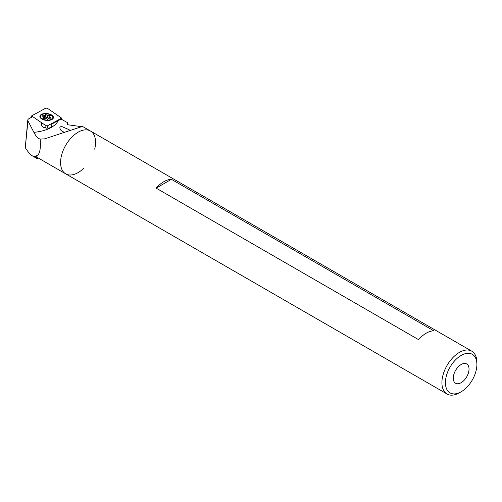 <?xml version="1.0" encoding="UTF-8"?>
<svg xmlns="http://www.w3.org/2000/svg" width="502" height="502" viewBox="0 0 502 502"><rect width="100%" height="100%" fill="white"/><g stroke="black" fill="none" stroke-linecap="round" stroke-linejoin="round"><path stroke-width="0.75" d="M459.405 392.79L461.156 391.78L459.405 392.79A24.736 14.282 -60 0 1 447.037 394.014A24.736 14.282 -60 0 1 447.037 365.45A24.736 14.282 -60 0 1 471.773 351.168A24.736 14.282 -60 0 1 476.9 362.494L476.9 364.515A22.264 12.857 -60 0 1 461.156 391.78A22.264 12.857 -60 0 1 445.412 382.693A22.264 12.857 -60 0 1 461.156 355.422A22.264 12.857 -60 0 1 476.9 364.515M447.037 394.014L65.699 173.855A24.736 14.282 -60 0 1 65.699 145.285A24.736 14.282 -60 0 1 90.435 131.003A24.736 14.282 120 0 0 78.067 132.227A24.736 14.282 120 0 0 61.909 154.026A24.736 14.282 120 0 0 65.699 173.855A24.736 14.282 120 0 0 83.545 168.446M418.549 339.628L156.16 188.137A24.736 14.282 -60 0 1 171.408 179.333L433.797 330.824A24.736 14.282 120 0 0 418.549 339.628M461.156 382.693A11.132 6.426 -60 0 1 455.59 383.246A11.132 6.426 -60 0 1 455.59 370.388A11.132 6.426 -60 0 1 466.722 363.963A11.132 6.426 -60 0 1 468.429 372.879A11.132 6.426 -60 0 1 461.156 382.693M156.16 188.137L171.408 179.333M94.683 149.163A24.736 14.282 120 0 0 90.435 131.003L82.472 126.404L44.76 138.841L40.16 139.073C40.969 150.067 39.457 155.702 35.623 155.984A24.736 14.282 120 0 0 37.713 157.691L65.699 173.855M81.311 126.629L67.525 124.734L67.557 122.67L61.062 119.093L51.825 124.057L51.838 125.858A5.196 2.61 -174.3 0 1 51.831 125.996A5.196 2.61 -174.3 0 1 46.542 128.092A5.196 2.61 -174.3 0 1 41.49 125.105L41.471 122.689M65.028 132.798L61.043 130.495C60.679 129.767 57.893 126.027 62.424 126.799L69.069 129.692L70.167 130.677M32.617 116.721L28.928 118.692A4.945 2.485 5.7 0 0 27.792 120.078A4.945 2.485 5.7 0 0 27.955 120.875L33.879 132.34C35.918 136.28 38.008 138.521 40.16 139.073M67.575 124.747L67.575 123.542A27.955 16.139 120 0 0 67.557 122.67M35.623 155.984L35.297 156.8L32.636 156.022C30.34 154.666 27.886 151.861 25.276 147.607L27.792 120.078M32.636 156.022L37.619 158.896L35.297 156.8M51.825 124.057L51.518 126.749M45.833 108.112L31.626 115.893L45.964 125.713L47.464 125.82L61.664 118.133L47.332 108.219L45.833 108.112M50.984 114.651A6.802 3.42 5.7 0 0 43.925 113.621A6.802 3.42 5.7 0 0 39.878 116.288A6.802 3.42 5.7 0 0 46.309 120.367A6.802 3.42 5.7 0 0 53.419 117.644A6.802 3.42 5.7 0 0 50.984 114.651M42.865 118.234L43.674 117.154A3.094 1.556 -174.3 0 1 43.58 116.884L42.005 115.793L44.465 115.705A3.094 1.556 -174.3 0 1 44.866 115.56L45.889 114.475L47.439 115.516A3.094 1.556 -174.3 0 1 47.935 115.648L50.438 115.68L49.623 116.784A3.094 1.556 -174.3 0 1 49.717 117.054L51.292 118.139L48.832 118.234A3.094 1.556 -174.3 0 1 48.43 118.372L47.615 119.457L45.858 118.416A3.094 1.556 -174.3 0 1 45.362 118.29L42.858 118.271M48.732 114.186A6.187 3.106 -174.3 0 1 52.804 117.581A6.187 3.106 -174.3 0 1 46.341 120.06A6.187 3.106 -174.3 0 1 40.493 116.351A6.187 3.106 -174.3 0 1 48.732 114.186M52.779 117.744A6.187 3.106 -174.3 0 1 52.766 117.901A6.187 3.106 -174.3 0 1 52.453 118.717A6.187 3.106 -174.3 0 1 47.91 120.436M44.728 120.116A6.187 3.106 -174.3 0 1 40.606 117.531A6.187 3.106 -174.3 0 1 40.461 116.671A6.187 3.106 -174.3 0 1 40.486 116.508M43.555 118.315L43.674 117.154M43.586 118.052L44.232 118.045L44.465 115.705M44.232 118.045A3.094 1.556 -174.3 0 1 44.634 117.901L44.866 115.56M44.634 117.901L45.657 116.815L47.207 117.857L47.439 115.516M47.207 117.857A3.094 1.556 -174.3 0 1 47.703 117.989L47.935 115.648M47.703 117.989L49.503 117.957M49.478 118.221L49.623 116.784M49.598 118.221L49.717 117.054M58.188 120.662A37.11 18.656 -174.3 0 1 33.879 132.34M27.955 120.875L25.276 147.607M31.927 117.091L31.858 116.207M45.707 127.985L45.964 125.713M61.206 119.187L61.445 118.365M47.201 128.129L47.464 125.82M45.444 116.822L45.682 114.481M45.657 116.815L45.889 114.475M50.263 115.924L50.294 115.604M471.773 351.168L90.435 131.003M45.262 138.778L44.76 138.841M31.733 117.192L31.626 115.893M61.332 119.263L61.664 118.133M40.493 116.351L40.461 116.671M52.804 117.581L52.766 117.901"/></g></svg>
